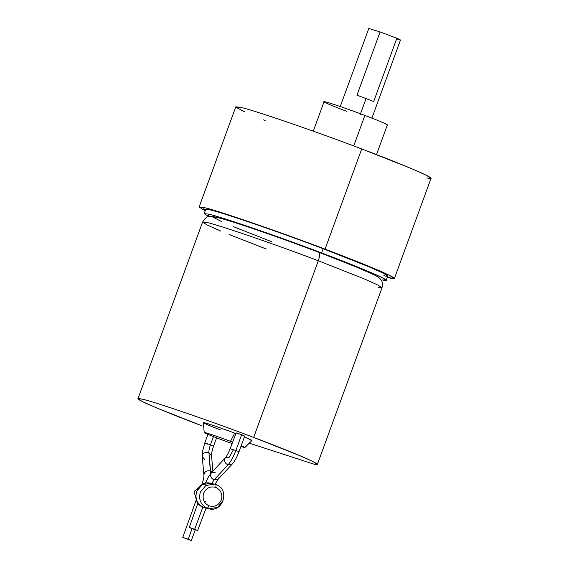 <?xml version="1.0" encoding="UTF-8"?>
<svg xmlns="http://www.w3.org/2000/svg" width="569" height="569" viewBox="0 0 569 569"><rect width="100%" height="100%" fill="white"/><g stroke="black" fill="none" stroke-linecap="round" stroke-linejoin="round"><path stroke-width="0.85" d="M199.15 487.043L194.065 491.524L196.319 499.589L194.065 491.524L199.15 487.043M223.062 500.763L217.5 507.448L208.915 508.8L203.652 507.491L207.351 508.33C200.779 504.98 198.432 499.596 200.331 492.164L205.893 485.478L214.477 484.127L216.064 484.603L215.836 487.405C220.95 490.009 222.771 494.198 221.298 499.98C218.702 505.329 214.627 507.292 209.086 505.862L207.351 508.33L208.915 508.8L207.351 508.33L209.086 505.862C214.627 507.292 218.702 505.329 221.298 499.98C222.771 494.198 220.95 490.009 215.836 487.405C210.288 485.976 206.22 487.939 203.624 493.295C202.144 499.07 203.965 503.259 209.086 505.862C203.965 503.259 202.144 499.07 203.624 493.295C206.22 487.939 210.288 485.976 215.836 487.405L216.035 484.596L214.477 484.127L205.893 485.478L200.331 492.164C198.432 499.596 200.779 504.98 207.351 508.33L203.652 507.491C189.605 503.01 196.511 479.304 210.807 483.301L202.223 484.653L196.661 491.339C194.762 498.764 197.102 504.155 203.681 507.498C197.102 504.155 194.762 498.764 196.661 491.339L202.223 484.653L210.807 483.301L212.365 483.771M207.913 444.233L204.989 442.931L210.452 444.809L213.439 436.651L210.452 444.809L213.375 446.103L210.452 444.809C209.314 448.009 208.802 450.591 208.915 452.547L210.558 473.764L210.566 471.068L212.109 472.035L210.566 471.068L208.915 452.547L211.533 455.691L211.078 457.689M216.583 437.874L213.56 446.124C212.038 450.641 211.362 453.827 211.533 455.691L208.915 452.547C206.263 451.814 204.186 452.476 202.692 454.517L202.244 456.516L202.692 454.517C204.186 452.476 206.263 451.814 208.915 452.547C208.802 450.591 209.314 448.009 210.452 444.809L204.989 442.931M192.073 528.672L188.211 539.234L191.134 540.536L182.749 537.364L188.211 539.234L192.073 528.672M195.245 529.824L191.319 540.55L182.749 537.364L191.134 540.536M205.715 501.225L204.321 501.794M205.196 483.394L208.773 476.289L211.341 472.86L210.573 474.446C210.423 476.879 211.59 478.693 214.079 479.895L211.704 483.501L214.079 479.895C211.59 478.693 210.423 476.879 210.573 474.446L211.341 472.86L215.452 472.17M239.087 434.133L236.163 432.838L241.626 434.709L235.836 450.527C233.446 456.886 230.829 461.672 227.998 464.88L232.102 464.19L227.998 464.88L214.079 479.895L227.998 464.88C230.829 461.672 233.446 456.886 235.836 450.527L230.189 448.642L235.836 450.527L241.626 434.709L236.163 432.838L230.189 448.642C228.475 453.059 226.832 456.125 225.26 457.846L224.485 459.432C224.342 461.864 225.509 463.678 227.998 464.88C225.509 463.678 224.342 461.864 224.485 459.432L225.26 457.846L229.364 457.156L233.297 449.958L230.374 448.656M192.166 528.708L189.242 527.406L194.705 529.277L202.806 507.135L194.705 529.277L197.628 530.578L192.166 528.708M197.976 503.017L189.242 527.406M346.528 111.275C331.122 105.514 319.501 100.35 325.397 101.887C328.583 102.392 350.298 109.838 364.878 115.415C380.284 121.176 391.906 126.346 386.01 124.81C391.906 126.346 380.284 121.176 364.878 115.415L353.712 145.941L364.878 115.415C350.298 109.838 328.583 102.392 325.397 101.887L324.038 101.759L313.277 131.169M360.291 114.383L366.08 98.558L356.941 95.222L380.099 31.935L368.819 28.457L380.099 31.935L396.849 38.272L373.691 101.552L366.08 98.558L373.691 101.552L396.849 38.272C401.273 40.15 401.607 40.534 397.838 39.432C401.607 40.534 401.273 40.15 396.849 38.272L380.099 31.935L356.941 95.222L366.08 98.558L360.291 114.383M394.381 278.497L431.046 178.303L426.345 175.259L411.309 168.538L361.713 148.95L325.048 249.151L374.644 268.732L389.68 275.453L394.381 278.497L387.304 277.402L390.199 278.113C397.738 279.863 395.284 277.914 382.837 272.267C368.257 265.894 348.996 258.191 325.048 249.151C280.076 231.946 213.126 209.001 203.304 207.429L205.238 210.779L199.122 207.045L203.304 207.429C213.126 209.001 280.076 231.946 325.048 249.151L361.713 148.95C385.661 157.99 404.922 165.7 419.502 172.073C431.956 177.72 434.41 179.662 426.864 177.912M386.237 280.304L387.781 276.086L383.399 273.241L369.381 266.982L323.135 248.717L321.592 252.935L367.837 271.2L381.856 277.466L386.237 280.304L382.34 279.941C389.374 281.57 387.084 279.756 375.476 274.493C361.884 268.554 343.918 261.363 321.592 252.935C279.663 236.896 217.23 215.502 208.076 214.036L208.802 216.633L204.179 213.674L208.076 214.036C217.23 215.502 279.663 236.896 321.592 252.935L323.135 248.717C281.207 232.678 218.773 211.284 209.62 209.819L205.722 209.456L204.179 213.674M220.779 231.057L206.931 224.869L202.6 222.066L206.44 222.422C215.466 223.873 276.989 244.954 318.313 260.758L253.667 437.419L318.313 260.758C276.989 244.954 215.466 223.873 206.44 222.422L202.6 222.066C205.068 218.261 207.002 216.483 208.41 216.732C209.733 216.277 211.682 216.277 214.257 216.732C230.189 220.111 276.897 236.526 319.003 252.359L356.912 267.238L374.409 274.976C377.403 276.491 379.281 277.729 380.056 278.689C380.412 279.585 383.435 280.666 382.027 287.729L377.702 284.934L363.89 278.76L318.313 260.758C319.913 255.958 320.112 253.148 318.917 252.33L318.917 252.33C320.112 253.148 319.913 255.958 318.313 260.758L363.89 278.76L377.702 284.934L382.027 287.729L378.186 287.373M253.667 437.419L299.237 455.42L313.057 461.594L317.374 464.389L313.533 464.034L249.279 443.144L313.533 464.034C320.468 465.641 318.213 463.856 306.769 458.671C293.369 452.81 275.666 445.733 253.667 437.419C212.344 421.615 150.821 400.533 141.795 399.082C134.867 397.475 137.122 399.267 148.559 404.452C161.959 410.306 179.662 417.39 201.668 425.697L156.091 407.703L142.271 401.529L137.954 398.734L141.795 399.082C150.821 400.533 212.344 421.615 253.667 437.419M234.713 433.151L230.481 441.331L232.572 442.127L230.481 441.331C221.099 437.739 207.13 432.952 205.075 432.625C202.756 432.291 207.287 434.303 218.674 438.671L232.06 443.536L218.674 438.671C207.287 434.303 202.756 432.291 205.075 432.625C207.13 432.952 221.099 437.739 230.481 441.331L234.713 433.151L235.715 433.528L234.713 433.151C223.51 428.862 206.846 423.151 204.399 422.76C206.846 423.151 223.51 428.862 234.713 433.151M241.242 445.591L244.94 447.469L240.915 446.48L244.08 447.376L241.242 445.591M244.94 447.469L251.967 440.47L244.407 436.928L251.278 439.944L250.936 440.363M241.626 434.709L244.549 436.01L241.626 434.709M220.623 429.972C208.795 425.548 199.868 421.579 204.399 422.76L203.353 422.682L204.207 432.561L205.075 432.625M266.313 249.037L229.044 234.478M271.505 241.647L233.333 226.647M222.031 221.803L213.603 217.415L216.917 217.379C225.146 218.695 281.235 237.92 318.917 252.33L319.081 252.394M265.14 120.585L263.369 119.86M244.741 111.908L235.929 107.178L239.969 107.235C249.791 108.807 316.741 131.752 361.713 148.95C316.741 131.752 249.791 108.807 239.969 107.235L235.794 106.844L199.122 207.045M361.287 269.066L367.41 271.022M209.62 209.819C218.773 211.284 281.207 232.678 323.135 248.717C345.461 257.145 363.427 264.336 377.019 270.275C388.627 275.538 390.917 277.352 383.883 275.723M206.028 508.145L197.628 530.578M235.836 450.527L238.76 451.829L235.836 450.527M218.958 477.619L218.183 479.205L214.079 479.895L218.183 479.205L232.102 464.19C234.748 461.175 237.031 457.063 238.952 451.843L238.76 451.829M196.348 499.674L182.749 537.364M204.854 459.667L202.244 456.516L203.887 475.037L204.342 473.038C205.836 470.997 207.905 470.335 210.566 471.068C207.905 470.335 205.836 470.997 204.342 473.038L203.887 475.037C204.058 476.9 203.382 480.094 201.86 484.61L201.767 484.859M208.915 508.8C223.212 512.79 230.118 489.084 216.064 484.603L210.807 483.301M212.906 471.168L211.533 455.691M211.341 472.86L225.26 457.846M376.507 154.604L387.368 124.931M368.819 28.45L340.248 106.524M317.374 464.389L382.027 287.729M202.6 222.066L137.954 398.734M371.913 118.117L400.484 40.036M238.952 451.843L244.741 436.025M218.183 479.205L215.011 484.262M202.244 456.516L202.528 451.317L204.804 442.917L207.913 434.41"/></g></svg>
